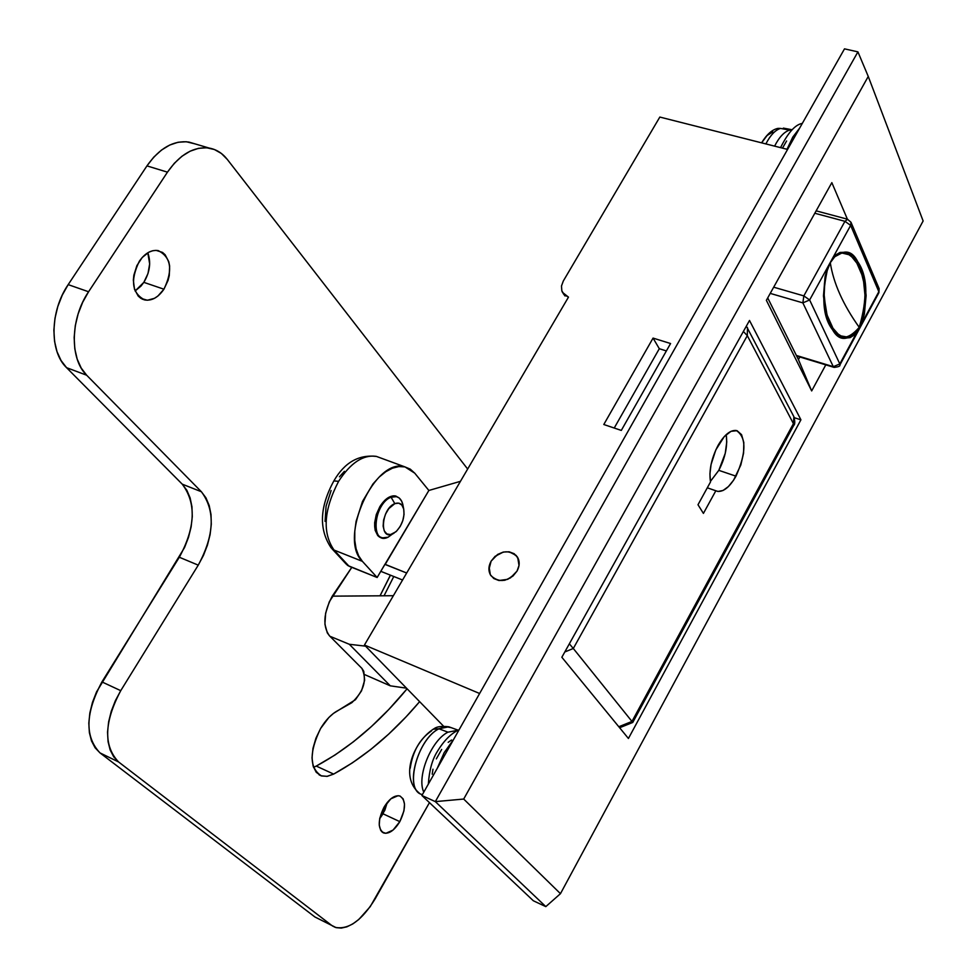 <?xml version="1.0" encoding="UTF-8"?>
<svg xmlns="http://www.w3.org/2000/svg" width="977" height="977" viewBox="0 0 977 977"><rect width="100%" height="100%" fill="white"/><g stroke="black" fill="none" stroke-linecap="round" stroke-linejoin="round"><path stroke-width="1.47" d="M333.865 480.916L338.616 481.319C350.523 462.951 362.992 454.623 376.023 456.332L376.487 456.442C363.346 454.39 350.731 462.683 338.616 481.319C323.729 509.909 322.202 532.831 334.049 550.063L349.033 566.22L377.146 577.492L362.394 561.348L358.669 555.84L356.092 548.793L354.773 540.464L354.785 531.17L356.117 521.303L362.528 501.396L372.982 483.945L379.21 477.045L385.781 471.72L392.424 468.191L398.885 466.566L404.905 466.896L410.255 469.131L414.761 473.186L428.866 490.466L377.146 577.492L362.394 561.348L334.049 550.063L362.394 561.348C337.798 538.486 374.96 456.674 405.015 466.921L414.761 473.186L428.866 490.466L460.46 481.319L428.866 490.466L385.17 564.486L406.676 573.01L384.95 564.254L377.146 577.492L347.58 565.439L334.049 550.063C322.202 532.831 323.729 509.909 338.616 481.319L333.865 480.916M491.113 561.152C500.041 550.356 508.773 548.927 517.309 556.866C519.874 561.164 519.776 565.915 517.016 571.105L519.019 565.488L518.726 559.98L516.198 555.424L509.139 551.797L503.326 552.054L495.07 556.34L491.113 561.152L489.098 566.733L490.32 574.696L493.812 578.543L498.868 580.509L504.718 580.277L510.47 577.883L517.016 571.105C508.162 581.889 499.455 583.391 490.881 575.612C488.207 571.252 488.28 566.44 491.113 561.152C500.041 550.356 508.773 548.927 517.309 556.866C519.874 561.164 519.776 565.915 517.016 571.105C508.162 581.889 499.455 583.391 490.881 575.612C488.207 571.252 488.28 566.44 491.113 561.152L497.611 554.447L503.326 552.054L509.139 551.797L514.195 553.727L517.725 557.537L519.019 565.488L517.016 571.105L513.035 575.978L507.661 579.337L498.868 580.509L493.812 578.543L490.32 574.696L488.927 569.554L491.113 561.152M379.845 506.672C384.938 498.722 390.238 495.168 395.758 496.011L399.312 498.075L395.526 495.962L392.986 495.864L387.503 498.099L384.779 500.346L379.845 506.672L376.279 514.598L374.631 522.878L375.131 530.242L377.72 535.543L379.674 537.155L383.876 538.083L381.47 537.887C372.958 532.844 372.42 522.439 379.845 506.672M659.829 117.057L787.584 149.42L659.829 117.057L563.314 280.997L659.829 117.057M479.622 693.499L364.445 645.015L568.48 297.13L564.266 294.724L561.824 290.816L561.482 285.992L563.314 280.997L561.47 286.066L561.86 290.938L562.483 292.392L568.48 297.13L364.445 645.015L443.534 726.167L364.445 645.015L479.622 693.499M653.063 338.091L603.798 424.507L621.299 430.417L670.576 343.525L653.063 338.091L659.304 348.716L614.228 428.024L659.304 348.716L653.063 338.091L670.576 343.525L621.299 430.417L603.798 424.507L653.063 338.091M749.506 320.468L561.848 657.265L628.419 738.478L800.92 419.817L628.419 738.478L561.848 657.265L749.506 320.468L800.92 419.817L749.506 320.468M666.375 350.926L659.304 348.716L666.375 350.926M794.301 417.704L800.92 419.817L794.301 417.704M344.405 471.354L339.422 476.8M331.105 490.539L326.062 506.245L325.085 521.413M533.344 900.77L421.893 795.486L844.507 48.85L857.916 51.866L844.507 48.85L421.893 795.486L435.327 801.616L421.893 795.486L533.344 900.77L545.813 906.619L533.344 900.77M857.916 51.866L435.327 801.616L545.813 906.619L435.327 801.616L463.696 799.052L868.26 76.45L923.131 220.973L560.468 893.674L463.696 799.052L560.468 893.674L545.813 906.619L560.468 893.674L923.131 220.973L868.26 76.45L463.696 799.052L435.327 801.616L857.916 51.866L868.26 76.45L857.916 51.866M831.842 182.638L766.371 300.33L811.667 390.934L825.797 364.861L811.667 390.934L766.371 300.33L831.842 182.638L847.389 219.178L831.842 182.638M402.573 580.008L380.786 571.325L402.573 580.008M799.882 356.984L798.441 359.609L767.714 297.912L798.441 359.609L811.667 390.934L798.441 359.609L799.882 356.984M565.085 296.019L563.143 293.442M331.093 547.792L334.049 550.063L331.166 547.889C318.697 529.302 319.613 506.953 333.914 480.831C344.527 462.512 358.718 454.378 376.487 456.442L405.015 466.921M718.022 445.488C724.189 434.899 730.271 429.904 736.279 430.491C746.526 437.256 746.44 452.485 735.999 476.178L718.803 470.34C725.325 457.639 727.78 445.744 726.192 434.643L726.754 441.958L725.252 453.34L718.803 470.34L735.999 476.178C729.843 486.9 723.688 491.968 717.558 491.37L707.299 487.816L715.836 490.759L703.416 513.401L697.993 504.743L710.499 481.979L709.913 473.894L711.073 464.466L715.811 449.921L724.336 436.499L731.04 431.309L737.085 430.686L741.567 434.667L743.827 442.593L743.558 453.243L740.81 465.015L733.617 480.147L728.39 486.583L723.029 490.491L718.022 491.443L715.836 490.759L703.416 513.401L697.993 504.743L710.499 481.979C708.801 470.78 711.305 458.604 718.022 445.488M710.401 481.417L718.803 470.34L710.401 481.417M573.304 648.484L631.972 721.441L793.422 423.639L747.307 335.648L573.304 648.484L564.804 651.964L573.304 648.484L569.347 643.806L573.304 648.484L747.307 335.648L743.375 331.484L747.307 335.648L747.49 327.686L747.307 335.648L793.422 423.639L793.886 416.703L793.605 425.642L793.422 423.639L631.972 721.441L573.304 648.484M390.299 685.83L349.314 644.283L329.908 636.259L349.314 644.283L365.545 646.151L349.314 644.283L390.299 685.83L406.505 688.174L390.299 685.83L364.616 674.594L390.299 685.83M393.352 595.714L332.253 596.153L393.352 595.714M618.795 726.741L631.972 721.441L618.795 726.741M619.613 727.743L632.693 722.479L631.972 721.441L632.73 722.491L793.605 425.642M832.282 258.795L828.24 266.147C821.156 295.762 822.585 316.951 832.526 329.738L832.966 328.223L827.043 314.985L824.099 297.02L824.832 280.338L827.824 268.223L830.291 262.728L834.798 256.719L841.624 253.128L845.703 253.361L849.355 254.948L852.628 257.586L856.853 263.143L857.782 261.775C851.968 249.941 843.469 248.94 832.282 258.795L850.649 225.394L878.836 291.696L861.36 324.059L864.352 314.276L866.123 295.53L864.437 279.776L860.493 267.014L857.782 261.775L852.958 255.766L847.096 252.249L840.098 252.42L836.214 254.618L832.282 258.795L850.649 225.394L878.836 291.696L879.141 288.655L878.848 292.807L861.36 324.059C868.358 295.958 867.161 275.196 857.782 261.775L856.853 263.143L861.885 274.745L863.631 281.767L865.268 298.144L864.792 307.584L862.947 317.672L859.235 327.344L855.473 332.693L851.517 335.832L847.743 337.114L841.014 335.929L838.095 334.024L832.966 328.223L827.666 316.89L825.785 309.856L823.977 293.088L824.454 283.306L826.383 272.754L830.291 262.728C833.454 283.183 843.102 304.726 859.235 327.344C843.102 304.726 833.454 283.183 830.291 262.728L834.236 257.256L838.315 254.179L842.174 253.067L848.928 254.716L851.834 256.878L856.853 263.143C866.855 277.212 867.649 298.62 859.235 327.344C848.109 340.13 839.353 340.423 832.966 328.223L832.526 329.738L837.436 335.282L843.261 338.286L850.051 337.651L853.764 335.331L857.513 331.179L839.829 363.933L809.64 299.976L828.24 266.147L825.125 276.369L823.464 295.897L825.431 312.005L827.324 318.795L832.526 329.738C838.571 340.765 846.9 341.254 857.513 331.179L839.878 364.995L839.829 363.933L833.308 366.68L796.377 355.457L834.138 367.401L833.308 366.68L839.829 363.933L809.64 299.976L832.282 258.795M803.839 295.897L844.946 221.315L814.806 213.255L844.946 221.315L847.682 219.263L844.946 221.315L850.649 225.394L850.979 222.267L850.649 225.394L844.946 221.315L803.839 295.897L773.674 287.189L803.839 295.897L809.64 299.976L803.839 295.897L802.862 302.87L833.308 366.68L802.862 302.87L803.839 295.897M770.23 293.393L802.862 302.87L809.64 299.976L802.862 302.87L770.23 293.393M879.019 288.386L850.979 222.267L847.45 219.202L816.149 210.849M313.519 767.311L316.267 766.078L333.658 774.089L327.307 776.324L321.567 775.97C309.343 768.276 309.025 752.449 320.615 728.463L328.822 717.533L333.389 713.454L355.445 699.727L361.539 690.812L364.629 680.285L363.786 671.346L361.905 668.39L329.505 635.856L327.271 632.815L324.914 624.156L325.634 613.226L329.334 601.734L351.805 567.332L332.131 596.349C323.436 613.165 322.569 626.33 329.505 635.856L361.905 668.39C367.267 679.833 363.908 691.264 351.83 702.683L338.042 710.499C331.557 713.906 325.756 719.902 320.615 728.463L315.937 738.209L312.982 748.333L312.017 757.92L313.141 766.139L316.218 772.257L320.957 775.762L326.953 776.373L333.658 774.089L316.267 766.078L313.519 767.311M383.033 813.817L387.271 802.459L384.791 810.336L379.674 818.726L383.033 813.817L399.825 821.633L383.033 813.817M383.961 807.307C389.249 798.771 394.513 794.997 399.752 795.95C406.041 800.029 406.053 808.59 399.825 821.633L393.035 830.084L385.842 833.332L382.019 831.964L380.651 830.255L379.235 825.077L379.76 818.262L383.961 807.307L390.849 798.82L398.054 795.693L400.094 796.072L403.159 798.905L404.502 804.095L403.953 810.837L399.825 821.633C394.549 830.218 389.249 834.028 383.924 833.063C377.684 828.984 377.696 820.399 383.961 807.307M143.839 282.353C149.86 272.217 151.179 262.361 147.808 252.787L149.664 263.924L147.991 273.523L143.839 282.353L141.006 286.066L135.107 290.987L143.839 282.353L163.928 289.204L143.839 282.353M139.308 261.274C144.975 253.19 151.264 249.624 158.201 250.6C171.183 257.244 173.088 270.116 163.928 289.204L157.908 296.031L154.464 298.327L147.38 300.244L140.908 298.376L138.221 296.08L134.472 289.192L133.348 280.13L133.849 275.221L136.89 265.61L142.202 257.488L148.956 252.139L152.546 250.784L156.088 250.368L162.512 252.408L165.15 254.777L168.765 261.714L169.619 266.013L169.277 275.502L168.093 280.314L163.928 289.204C158.25 297.423 151.875 301.014 144.816 299.976C131.944 293.332 130.1 280.436 139.308 261.274M319.271 919.174L314.936 916.988L100.02 752.913L95.099 747.784L91.496 740.92L89.371 732.603L88.822 723.151L89.86 712.941L92.473 702.365L96.552 691.887L184.519 547.584L188.5 537.338L191.126 526.872L192.286 516.564L191.956 506.794L190.124 497.916L186.839 490.271L182.235 484.152L66.558 367.67L61.05 360.513L56.996 351.635L54.565 341.364L53.869 330.116L54.968 318.343L57.802 306.509L62.272 295.115L68.182 284.625L146.953 165.882L153.792 157.102L161.474 150.079L169.668 145.072L178.034 142.263L186.265 141.738L194.899 143.851L188.842 142.056C173.503 140.151 159.532 148.089 146.953 165.882L167.458 172.16L88.577 291.757L167.458 172.16L146.953 165.882L68.182 284.625L88.577 291.757L82.654 302.32L78.16 313.788L75.29 325.683L74.154 337.517L74.802 348.826L77.195 359.133L81.201 368.036L86.66 375.217C69.562 358.986 70.234 318.587 88.577 291.757L68.182 284.625C49.864 311.26 49.338 351.464 66.558 367.67L86.66 375.217L201.396 491.749L86.66 375.217L66.558 367.67L182.235 484.152L201.396 491.749L205.964 497.867L209.2 505.536L210.995 514.439L211.288 524.246L210.092 534.602L207.442 545.117L203.448 555.424L198.246 565.146L179.328 557.244C195.473 527.421 196.438 503.057 182.235 484.152L201.396 491.749C215.465 510.666 214.415 535.14 198.246 565.146L120.745 690.666L198.246 565.146L179.328 557.244L101.926 681.909L120.745 690.666L115.359 700.704L111.268 711.256L108.63 721.869L107.543 732.139L108.068 741.628L110.157 749.957L113.711 756.821L118.583 761.95C103.354 745.854 104.075 722.088 120.745 690.666L101.926 681.909C85.292 713.137 84.657 736.805 100.02 752.913L118.583 761.95L331.753 925.451L118.583 761.95L100.02 752.913L314.936 916.988L336.137 927.637L341.242 928.101L346.872 926.831L352.807 923.912L358.828 919.442L370.21 906.668L429.453 802.642L375.156 898.852C361.954 920.407 348.679 929.921 335.319 927.381L332.375 925.903M167.458 172.16C180.049 154.244 193.983 146.22 209.249 148.089C216.369 149.396 222.39 153.169 227.287 159.41L467.653 469.033L227.287 159.41L221.352 153.45L214.403 149.518L206.684 147.771L198.49 148.333L190.149 151.179L181.966 156.235L174.297 163.318L167.458 172.16M407.104 688.785L388.834 709.449L371.468 726.497L353.503 741.726L335.062 754.977L316.267 766.078C348.887 748.48 379.174 722.711 407.104 688.785M419.634 701.645L405.992 716.935L388.675 734.118L370.759 749.481L352.367 762.854L333.658 774.089C364.299 757.322 392.962 733.177 419.634 701.645M393.768 576.503L384.046 595.787M380.053 595.811L390.458 575.184M403.672 508.907C404.869 517.48 402.268 525.113 395.856 531.818L390.482 534.578L386.88 533.93L384.303 530.975L383.131 526.163L383.57 520.204L385.561 514.049L388.785 508.626L394.818 503.643L391.081 497.22L394.818 503.643C399.251 502.117 402.206 503.863 403.672 508.907L402.768 504.205C400.839 497.549 396.943 495.229 391.081 497.22L396.467 496.646L399.178 497.965L401.718 501.225L403.11 505.976M393.243 533.65L393.987 533.21M392.498 534.004L388.052 537.228L392.498 534.004C378.991 540.562 381.348 508.492 394.818 503.643L398.726 503.155L401.84 505.048L403.709 509.041L404.038 514.5L402.805 520.607L400.191 526.444L396.564 531.146L392.498 534.004M391.081 497.22C373.263 503.57 370.21 545.935 388.052 537.228L382.398 537.875C369.648 535.885 376.817 502.031 391.081 497.22M432.213 774.199L432.97 769.217M436.316 758.885L441.677 749.432M448.187 742.325L451.569 740.004M453.658 739.357L444.169 752.656L437.146 768.545M782.479 148.125L786.607 140.993M799.699 128.011L792.774 137.11L787.01 149.273M433.129 729.233L438.929 728.793L447.954 732.176C431.211 740.358 416.434 776.935 423.786 792.152C416.434 776.935 431.211 740.358 447.954 732.176L458.213 730.173L447.954 732.176L438.929 728.793L445.549 726.619L451.24 727.657M419.377 793.19C398.408 776.043 415.127 740.09 434.057 728.732C436.695 726.595 441.616 725.948 448.834 726.803L438.929 728.793C417.411 738.954 404.038 789.966 421.624 794.386L422.308 794.753M410.206 768.264C412.758 751.24 419.854 738.795 431.492 730.918M419.292 793.141C404.869 784.702 418.999 738.233 438.929 728.793L433.458 729.025M789.575 130.112L791.346 130.552L789.575 130.112C784.189 131.797 779.194 137.146 774.602 146.135C779.194 137.146 784.189 131.797 789.575 130.112L792.127 129.794L789.575 130.112L780.513 128.414L789.575 130.112M776.654 128.732L780.513 128.414C775.249 130.051 770.364 135.217 765.87 143.924C770.364 135.217 775.249 130.051 780.513 128.414L776.654 128.732M761.596 142.837C766.75 134.386 772.209 129.562 777.973 128.378L780.513 128.414M761.633 142.85L767.079 135.522L772.831 131.907M381.47 537.887L379.833 537.24M332.021 548.818L346.163 564.071M717.558 491.37L715.885 490.784M793.678 425.508C795.046 424.543 795.119 421.612 793.886 416.703L746.367 326.11M878.897 292.734L879.141 288.655M878.848 292.807L839.878 364.995C840.452 366.07 838.535 366.863 834.138 367.401M833.906 367.328L796.658 356.007M319.076 774.822L321.567 775.97M188.842 142.056L209.249 148.089M142.068 299.035L144.816 299.976M382.715 832.489L383.924 833.063M390.385 575.16L380.016 595.811M396.467 496.646L394.244 495.803M382.398 537.875L378.575 536.385M428.353 784.055C429.245 770.56 432.152 759.837 437.098 751.887C443.814 740.688 451.142 733.312 459.105 729.746M780.55 147.637C788.097 132.567 795.351 124.494 802.3 123.42M458.005 730.124L448.834 726.803M792.164 129.758L783.346 128.121"/></g></svg>
